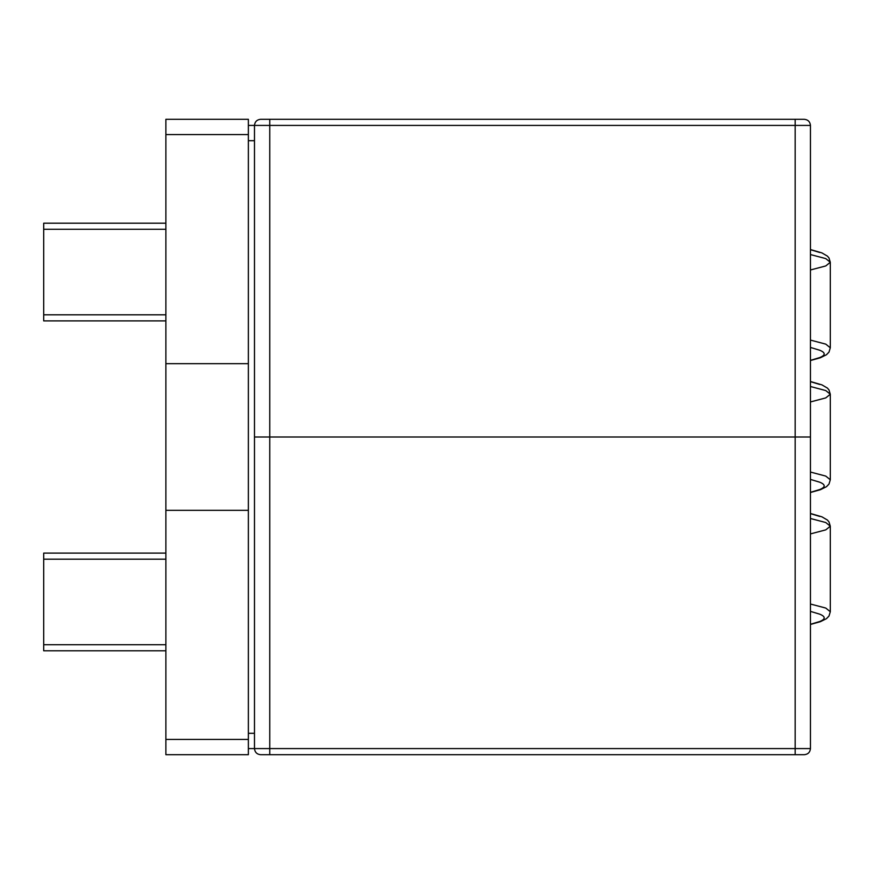 <?xml version="1.0" encoding="UTF-8"?>
<svg xmlns="http://www.w3.org/2000/svg" width="874" height="874" viewBox="0 0 874 874"><rect width="100%" height="100%" fill="white"/><g stroke="black" fill="none" stroke-linecap="round" stroke-linejoin="round"><path stroke-width="1.31" d="M248.369 363.682L248.369 134.574L165.885 134.574L165.885 363.682L248.369 363.682L248.369 510.318L165.885 510.318L165.885 119.301L248.369 119.301L248.369 363.682L165.885 363.682L165.885 739.426L165.885 510.318L248.369 510.318L248.369 739.426L248.369 363.682M165.885 754.699L165.885 739.426L248.369 739.426L248.369 754.699L165.885 754.699L248.369 754.699L248.369 739.426L165.885 739.426L165.885 754.699M248.369 656.942C207.63 656.942 207.63 656.942 248.369 656.942M248.369 134.574L248.369 119.301L165.885 119.301L165.885 134.574L248.369 134.574M810.449 472.047L825.777 476.101L830.3 479.771L825.777 476.101L810.449 472.047M810.449 492.488L820.369 489.724L826.465 486.698L828.989 484.087L830.3 479.771L830.3 394.229L825.777 390.569L810.449 386.516L825.777 390.569L830.3 394.229L825.777 397.899L810.449 401.953M810.449 340.084L825.777 344.137L830.3 347.797L825.777 344.137L810.449 340.084M810.449 360.525L820.369 357.761L826.465 354.735L828.989 352.124L830.3 347.797L830.3 262.266L825.777 258.606L810.449 254.553L825.777 258.606L830.3 262.266L825.777 265.936L810.449 269.979M810.449 624.309L819.757 621.512C825.657 619.065 825.657 616.618 819.757 614.171L810.449 611.374L819.757 614.171C825.657 616.618 825.657 619.065 819.757 621.512L810.449 624.309M810.449 492.346L819.757 489.538C825.657 487.102 825.657 484.655 819.757 482.208L810.449 479.411L819.757 482.208C825.657 484.655 825.657 487.102 819.757 489.538L810.449 492.346M810.449 360.383L819.757 357.575C825.657 355.128 825.657 352.692 819.757 350.245L810.449 347.437L819.757 350.245C825.657 352.692 825.657 355.128 819.757 357.575L810.449 360.383M810.449 513.475L821.91 516.829L827.394 520.03L828.989 521.887L830.3 526.203L825.777 522.532L830.3 526.203L830.3 611.734L825.777 608.064L810.449 604.021L825.777 608.064L830.3 611.734L828.989 616.05L826.465 618.672L820.369 621.687L810.449 624.462M825.777 522.532L810.449 518.49L825.777 522.532M830.3 526.203L825.777 529.863L810.449 533.916M810.449 249.691L819.757 252.488M810.449 381.654L819.757 384.462M810.449 513.617L819.757 516.425M43.7 644.728L43.7 650.791L165.885 650.791L43.7 650.791L43.7 644.728L165.885 644.728L43.7 644.728L43.7 559.185L165.885 559.185L43.7 559.185L43.7 644.728M43.7 553.122L165.885 553.122L43.7 553.122L43.7 559.185L43.7 553.122M43.7 229.272L43.7 314.815L165.885 314.815L43.7 314.815L43.7 320.889L165.885 320.889L43.7 320.889L43.7 229.272L165.885 229.272L43.7 229.272L43.7 223.198L43.7 229.272M165.885 223.198L43.7 223.198L165.885 223.198M810.449 437L810.449 748.581L810.449 437L269.749 437L795.165 437L795.165 748.581L795.165 437L269.749 437L269.749 748.581L810.449 748.581C810.056 752.274 808.024 754.306 804.331 754.699L260.583 754.699C256.901 754.306 254.869 752.274 254.476 748.581L269.749 748.581L269.749 437L254.476 437L795.165 437L795.165 125.419L269.749 125.419L269.749 437L269.749 125.419L254.476 125.419L795.165 125.419L795.165 437L810.449 437L810.449 125.419L810.449 437M254.476 748.581C254.869 752.274 256.901 754.306 260.583 754.699L269.749 754.699L269.749 748.581L254.476 748.581L254.476 125.419C254.869 121.726 256.901 119.694 260.583 119.301L804.331 119.301L269.749 119.301L269.749 125.419L269.749 119.301L260.583 119.301C256.901 119.694 254.869 121.726 254.476 125.419L248.369 125.419L254.476 125.419L254.476 140.692L248.369 140.692L254.476 140.692L254.476 733.308L248.369 733.308L254.476 733.308L254.476 748.581L248.369 748.581L254.476 748.581M804.331 754.699C808.024 754.306 810.056 752.274 810.449 748.581L795.165 748.581L795.165 754.699L804.331 754.699M269.749 748.581L269.749 754.699L795.165 754.699L795.165 748.581L269.749 748.581M810.449 125.419L795.165 125.419L795.165 119.301L795.165 125.419L810.449 125.419C810.056 121.726 808.024 119.694 804.331 119.301C808.024 119.694 810.056 121.726 810.449 125.419M810.449 381.512L821.91 384.866L827.394 388.067L828.989 389.924L830.3 394.229M810.449 249.538L821.91 252.903L827.394 256.104L828.989 257.961L830.3 262.266"/></g></svg>
